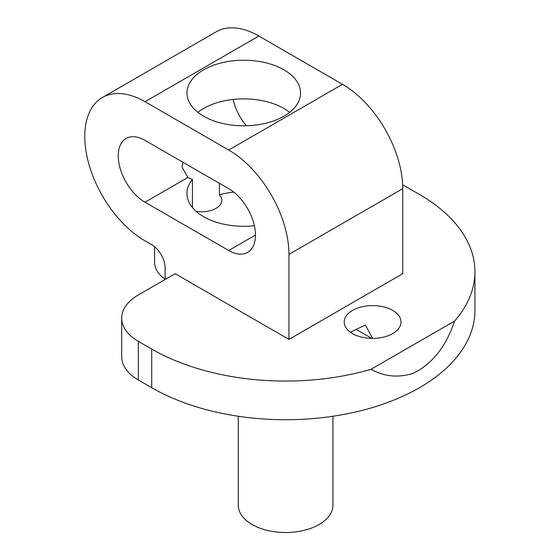 <?xml version="1.0" encoding="UTF-8"?>
<svg xmlns="http://www.w3.org/2000/svg" width="560" height="560" viewBox="0 0 560 560"><rect width="100%" height="100%" fill="white"/><g stroke="black" fill="none" stroke-linecap="round" stroke-linejoin="round"><path stroke-width="0.84" d="M145.026 140.364A37.87 21.861 -120 0 0 126.091 138.488A37.87 21.861 -120 0 0 120.288 168.833A37.87 21.861 -120 0 0 145.026 202.202L228.697 250.509A37.87 21.861 -120 0 0 247.632 252.385A37.87 21.861 -120 0 0 253.435 222.04A37.87 21.861 -120 0 0 228.697 188.671L145.026 140.364M233.128 99.456A37.87 21.861 -120 0 0 246.379 125.776M182.987 162.281L182.042 167.139L187.866 177.464A19.88 11.48 0 0 0 192.451 179.438A56.798 32.795 0 0 0 186.963 193.501A56.798 32.795 0 0 0 254.394 225.715M165.109 279.496L165.109 267.897A18.935 10.934 -120 0 0 151.718 244.713L145.026 240.849A85.197 49.189 -120 0 1 89.362 165.767A85.197 49.189 -120 0 1 102.424 97.496A85.197 49.189 -120 0 1 145.026 101.717L228.697 150.024A85.197 49.189 -120 0 1 288.946 254.373L288.946 339.395L175.147 273.7L138.334 294.952A56.798 32.795 180 0 0 121.695 318.143L121.695 356.79A56.798 32.795 180 0 0 138.334 379.981L151.718 387.709A189.336 109.312 0 0 0 358.05 411.404A189.336 109.312 0 0 0 474.929 310.415L474.929 271.768A189.336 109.312 0 0 0 419.475 194.474L406.091 186.739A56.798 32.795 180 0 0 402.654 184.919M288.946 254.373L402.745 188.671L402.745 273.7L288.946 339.395M402.745 188.671A85.197 49.189 -120 0 0 342.496 84.322L228.697 150.024M342.496 84.322L258.825 36.015A85.197 49.189 -120 0 0 216.223 31.794L102.424 97.496M350.427 332.241L365.386 324.947L372.596 338.401M165.109 279.279A47.334 27.328 180 0 1 154.588 262.101L154.588 246.729M355.782 329.203L371.756 338.394M399.868 317.387A28.399 16.394 180 0 1 401.016 322.007A28.399 16.394 180 0 1 376.656 338.233A28.399 16.394 180 0 1 345.366 326.62A28.399 16.394 180 0 1 344.218 322.007A28.399 16.394 180 0 1 368.578 305.774A28.399 16.394 180 0 1 399.868 317.387M332.934 416.255L332.934 505.197A47.334 27.328 180 0 1 319.067 524.524A47.334 27.328 180 0 1 267.484 530.446A47.334 27.328 180 0 1 238.266 505.197L238.266 416.255M151.718 387.709L151.718 349.062A189.336 109.312 0 0 0 370.979 369.327C384.524 376.761 398.727 378.035 413.595 373.156C432.523 363.622 446.187 346.255 454.587 321.062A189.336 109.312 0 0 0 474.929 271.768M370.979 369.327L454.587 321.062M151.718 349.062L138.334 341.327A56.798 32.795 180 0 1 121.695 318.143M195.958 211.218A19.88 11.48 0 0 0 196.329 211.281A19.88 11.48 0 0 0 221.802 200.27A19.88 11.48 0 0 0 219.401 194.796L219.401 183.302M289.653 112.343A56.798 32.795 0 0 0 203.595 108.479A56.798 32.795 0 0 0 197.869 112.343M203.595 69.832A56.798 32.795 0 0 0 186.963 93.023A56.798 32.795 0 0 0 222.026 123.319A56.798 32.795 0 0 0 283.927 116.207A56.798 32.795 0 0 0 300.559 93.023A56.798 32.795 0 0 0 265.496 62.72A56.798 32.795 0 0 0 203.595 69.832M192.451 207.571L192.451 179.438M233.751 192.143A56.798 32.795 0 0 0 219.401 194.796M187.866 177.464L145.026 202.202M255.472 235.053L228.697 250.509M258.825 36.015L145.026 101.717M138.334 341.327L138.334 379.981"/></g></svg>
